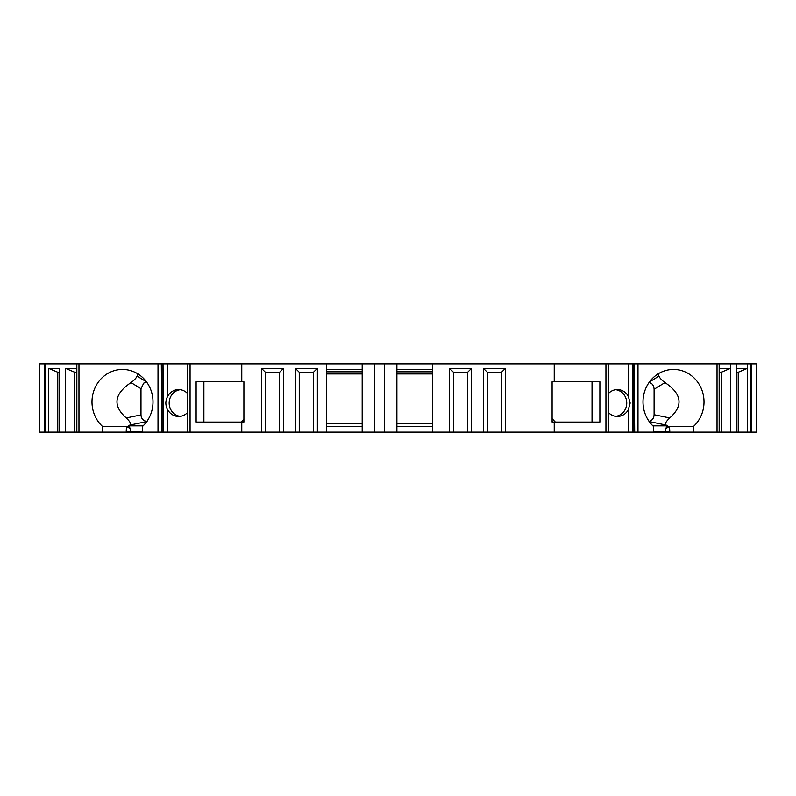 <?xml version="1.0" encoding="UTF-8"?>
<svg xmlns="http://www.w3.org/2000/svg" width="796" height="796" viewBox="0 0 796 796"><rect width="100%" height="100%" fill="white"/><g stroke="black" fill="none" stroke-linecap="round" stroke-linejoin="round"><path stroke-width="1.19" d="M146.852 421.462A6.716 6.308 90 0 1 146.494 421.402L147.121 421.492M126.763 426.447L102.515 426.447A32.457 30.507 90 0 1 93.918 390.567A32.457 30.507 90 0 1 122.494 369.453A32.457 30.507 90 0 1 151.071 390.567A32.457 30.507 90 0 1 142.484 426.447L142.484 432.138L126.246 432.138L126.246 431.392A8.955 3.065 -90 0 1 126.763 426.447L130.733 428.994L128.445 425.84L129.808 425.074C131.559 424.298 130.375 421.92 126.266 417.95C112.475 405.741 114.057 393.96 131.012 382.597C134.196 380.289 136.206 378.14 137.041 376.13L146.454 381.821M146.355 381.841L143.728 383.175A6.716 6.308 90 0 1 146.494 381.871M180.214 416.368A13.432 12.627 90 0 1 169.17 403.035A13.432 12.627 90 0 1 180.214 389.712M187.737 393.731A13.432 12.627 -90 0 0 178.632 389.602A13.432 12.627 -90 0 0 167.777 396.189C165.21 400.746 165.21 405.303 167.777 409.88A13.432 12.627 -90 0 0 178.632 416.467A13.432 12.627 -90 0 0 187.737 412.338M146.494 421.402C143.081 420.676 141.25 418.507 140.982 414.905L140.982 388.707L131.012 382.597M143.728 383.175L140.982 388.707M243.904 421.064L242.959 422.069L243.904 422.069L196.124 422.069L196.124 381.772L241.775 381.772L241.775 363.862L374.488 363.862L374.488 432.138L362.18 432.138L362.18 363.862M203.885 422.069L203.885 381.772M243.904 422.069L243.904 381.772L241.775 381.772M555.319 422.069L552.096 418.636M592.025 381.772L592.025 422.069M326.36 373.941L362.18 373.941M326.36 373.732L362.18 373.732L326.36 373.712M396.886 373.941L432.706 373.941M432.706 373.732L396.886 373.732L432.706 373.712M44.835 363.862L44.835 432.138L39.8 432.138L39.8 363.862L162.971 363.862M167.777 409.88L167.777 432.138L163.469 432.138L163.021 363.862L163.021 432.138L161.817 432.138L161.817 363.862M163.469 363.862L187.786 363.862L187.786 432.138L167.777 432.138M187.906 363.862L187.786 432.138L187.906 363.862L241.775 363.862M605.935 432.138L605.935 363.862L608.094 363.862L608.094 432.138L384.567 432.138L384.567 363.862L374.488 363.862M384.567 363.862L396.886 363.862L396.886 432.138M605.935 363.862L396.876 363.862M608.094 363.862L608.094 432.138M608.263 393.731A13.432 12.627 -90 0 1 617.368 389.602A13.432 12.627 -90 0 1 628.223 396.189L628.223 363.862L608.263 363.862L608.263 432.138L628.223 432.138L628.223 409.88A13.432 12.627 -90 0 1 617.368 416.467A13.432 12.627 -90 0 1 608.263 412.338M628.223 363.862L634.183 363.862L634.183 432.138L633.029 432.138M633.029 363.862L632.979 432.138L628.223 432.138M750.976 432.138L750.976 363.862L756.2 363.862L756.2 432.138L634.681 432.138L634.183 363.862M634.681 363.862L637.984 363.862L637.984 432.138M719.156 432.138L719.156 363.862L637.984 363.862M719.156 363.862L750.976 363.862M243.904 419.213L241.228 422.069M190.065 363.862L190.065 432.138L362.18 432.138M190.065 432.138L187.906 432.138M163.469 432.138L162.971 432.138M161.319 363.862L161.817 432.138M161.319 432.138L158.016 432.138L158.016 363.862M142.484 432.138L158.016 432.138M126.246 432.138L78.973 432.138L78.973 363.862M76.844 363.862L76.844 432.138L78.973 432.138M76.844 432.138L65.471 432.138L65.471 368.339L76.386 368.339M44.835 432.138L65.471 432.138M634.681 432.138L634.183 432.138M384.567 432.138L374.488 432.138M615.736 389.722A13.432 12.627 -90 0 1 626.741 403.035A13.432 12.627 -90 0 1 615.736 416.358M432.706 432.138L432.706 363.862M362.18 426.547L326.36 426.547M432.706 426.547L396.886 426.547M747.464 432.138L747.464 368.339L738.23 372.259M738.23 432.138L738.23 372.249L736.439 372.249M736.439 432.138L736.439 368.339L747.464 368.339L747.464 363.862M730.529 432.138L730.529 368.339L721.295 372.259M721.295 432.138L721.295 372.249L719.614 372.249M717.027 432.138L717.027 363.862M657.984 373.971L658.959 376.13C659.784 378.12 661.794 380.279 664.988 382.597C681.943 393.96 683.525 405.741 669.735 417.95C665.635 421.9 664.451 424.278 666.192 425.074L667.555 425.84L665.267 428.994L669.237 426.447L693.485 426.447A32.457 30.507 -90 0 0 702.082 390.567A32.457 30.507 -90 0 0 673.506 369.453A32.457 30.507 -90 0 0 644.929 390.567A32.457 30.507 -90 0 0 653.516 426.447L653.516 432.138M693.485 426.447L693.485 432.138M554.225 432.138L554.225 422.069L552.096 422.069L552.096 381.772L554.225 381.772L554.225 363.862M554.225 381.772L599.876 381.772L599.876 422.069L554.225 422.069M505.43 432.138L505.43 368.339L501.52 372.249L487.301 372.249L483.391 368.339L505.43 368.339M501.52 432.138L501.52 372.249M487.301 432.138L487.301 372.249M483.391 432.138L483.391 368.339M471.56 432.138L471.56 368.339L467.65 372.249L453.431 372.249L449.521 368.339L471.56 368.339M467.65 432.138L467.65 372.249M453.431 432.138L453.431 372.249M449.521 432.138L449.521 368.339M326.36 432.138L326.36 363.862M317.375 432.138L317.375 368.339L313.465 372.249L299.246 372.249L295.336 368.339L317.375 368.339M313.465 432.138L313.465 372.249M299.246 432.138L299.246 372.249M295.336 432.138L295.336 368.339M283.505 432.138L283.505 368.339L279.595 372.249L265.376 372.249L261.466 368.339L283.505 368.339M279.595 432.138L279.595 372.249M265.376 432.138L265.376 372.249M261.466 432.138L261.466 368.339M241.775 432.138L241.775 422.069M102.515 426.447L102.515 432.138M74.705 432.138L74.705 372.249L65.471 368.339M59.561 432.138L59.561 368.339L48.536 368.339L57.77 372.249L57.77 432.138M48.536 432.138L48.536 368.339M45.024 432.138L45.024 363.862M633.467 403.035C632.939 399.015 632.929 407.045 633.467 403.035M628.223 396.189L630.183 403.035L628.223 409.88M162.812 401.731C162.752 404.517 162.752 404.517 162.812 401.731M552.096 422.069L553.041 422.069L552.096 421.064M649.068 382.488C652.173 383.224 653.854 385.493 654.093 389.274L654.093 414.716L669.735 417.95M137.041 376.13L138.016 373.971M362.18 371.832L326.36 371.832M326.36 369.453L362.18 369.453M432.706 371.832L396.876 371.832M396.876 369.453L432.706 369.453M396.886 423.183L432.706 423.183M326.36 423.183L362.18 423.183M59.561 372.249L57.77 372.249M76.386 372.249L74.705 372.249M719.614 368.339L730.529 368.339L730.529 363.862M649.038 421.313C652.163 420.527 653.844 418.328 654.093 414.716M142.484 431.392L130.554 431.392L130.554 432.138M751.165 432.138L751.165 363.862M736.439 368.339L736.439 363.862M632.531 363.862L632.531 432.138M167.777 363.862L167.777 396.189M664.988 382.597L654.093 389.274M666.192 425.074L649.228 421.572M652.879 425.84L667.555 425.84M649.446 381.961L658.959 376.13M665.446 432.138L665.446 431.392L653.516 431.392M669.237 426.447A8.955 3.065 90 0 1 669.754 431.392L669.754 432.138M669.754 431.392L665.446 431.392A5.592 1.91 -90 0 0 665.267 428.994M146.772 421.572L129.808 425.074M128.445 425.84L143.121 425.84M126.266 417.95L140.982 414.905M130.733 428.994A5.592 1.91 90 0 0 130.554 431.392L126.246 431.392M719.614 432.138L719.614 363.862M76.386 432.138L76.386 363.862"/></g></svg>

